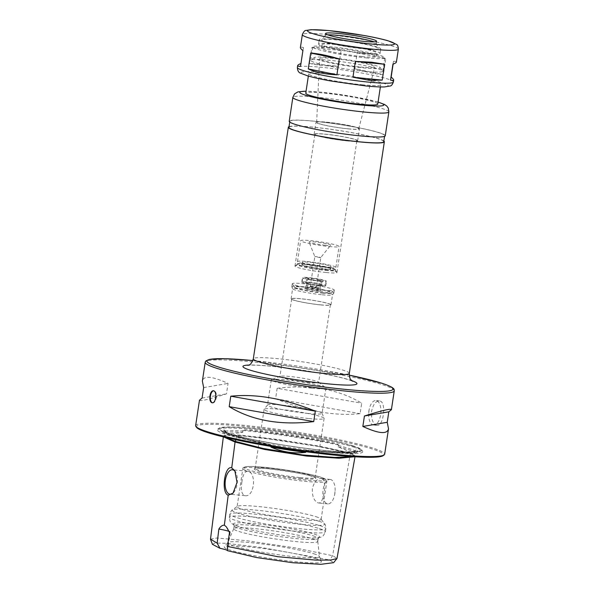 <?xml version="1.0" encoding="UTF-8"?>
<svg xmlns="http://www.w3.org/2000/svg" width="594" height="594" viewBox="0 0 594 594"><rect width="100%" height="100%" fill="white"/><g stroke="black" fill="none" stroke-linecap="round" stroke-linejoin="round"><path stroke-width="0.45" stroke-dasharray="2.97 2.23" d="M396.398 62.095C396.465 61.598 395.515 61.316 393.547 61.256L393.109 64.167M393.547 61.256L392.909 64.249M354.774 68.733C366.149 72.134 375.683 74.094 383.382 74.621L385.781 58.784C378.512 55.376 368.978 53.408 357.165 52.896L354.774 68.733L383.382 74.621M309.452 63.402C317.062 65.199 326.811 66.164 338.699 66.298L341.097 50.46C329.64 47.446 319.891 46.481 311.843 47.565L309.452 63.402L338.699 66.298M300.95 63.513L303.541 47.594C301.529 47.052 300.475 47.045 300.386 47.579M357.165 52.896L385.781 58.784M311.843 47.565L341.097 50.46M302.903 50.594L303.541 47.594M300.512 66.431L301.151 63.432M362.11 84.764A36.412 3.297 8.6 0 0 380.709 84.675A36.412 3.297 8.6 0 0 345.196 75.973A36.412 3.297 8.6 0 0 308.694 73.79A36.412 3.297 8.6 0 0 362.11 84.764M377.769 104.099A36.412 3.297 8.6 0 0 342.255 95.396A36.412 3.297 8.6 0 0 305.762 93.206M385.254 135.796A48.552 4.396 8.6 0 0 337.904 124.191A48.552 4.396 8.6 0 0 289.241 121.273M360.164 135.818A47.943 4.344 8.6 0 0 384.652 135.707A47.943 4.344 8.6 0 0 337.897 124.243A47.943 4.344 8.6 0 0 289.835 121.369A47.943 4.344 8.6 0 0 360.164 135.818M383.746 141.684A47.943 4.344 8.6 0 0 336.991 130.22A47.943 4.344 8.6 0 0 288.936 127.346M383.85 141.001A48.552 4.396 8.6 0 0 336.998 130.168A48.552 4.396 8.6 0 0 289.04 126.656M327.65 34.838A25.794 2.339 8.6 0 0 325.289 35.328A25.794 2.339 8.6 0 0 325.237 35.447A25.794 2.339 8.6 0 0 363.068 43.221A25.794 2.339 8.6 0 0 376.247 43.162A25.794 2.339 8.6 0 0 376.225 43.035A25.794 2.339 8.6 0 0 374.123 41.862M363.714 48.626A28.705 2.599 8.6 0 0 378.356 48.426A28.705 2.599 8.6 0 0 350.378 41.699A28.705 2.599 8.6 0 0 321.666 39.85A28.705 2.599 8.6 0 0 334.764 44.208A28.705 2.599 8.6 0 0 363.714 48.626M364.857 48.99A31.103 2.814 8.6 0 0 380.747 48.923A31.103 2.814 8.6 0 0 350.408 41.483A31.103 2.814 8.6 0 0 319.238 39.62A31.103 2.814 8.6 0 0 364.857 48.99M364.181 53.475A31.103 2.814 8.6 0 0 380.063 53.401A31.103 2.814 8.6 0 0 349.732 45.968A31.103 2.814 8.6 0 0 318.555 44.105A31.103 2.814 8.6 0 0 364.181 53.475M362.511 52.948A27.614 2.502 8.6 0 0 376.618 52.881A27.614 2.502 8.6 0 0 349.688 46.28A27.614 2.502 8.6 0 0 322.007 44.624A27.614 2.502 8.6 0 0 362.511 52.948M361.969 56.534A27.614 2.502 8.6 0 0 376.076 56.467A27.614 2.502 8.6 0 0 349.146 49.866A27.614 2.502 8.6 0 0 321.465 48.211A27.614 2.502 8.6 0 0 361.969 56.534M366.179 57.87A36.412 3.297 8.6 0 0 384.778 57.781A36.412 3.297 8.6 0 0 349.265 49.079A36.412 3.297 8.6 0 0 312.763 46.896A36.412 3.297 8.6 0 0 366.179 57.87M364.144 71.317A36.412 3.297 8.6 0 0 382.744 71.228A36.412 3.297 8.6 0 0 382.64 70.909A36.412 3.297 8.6 0 0 347.23 62.526A36.412 3.297 8.6 0 0 310.922 60.068A36.412 3.297 8.6 0 0 310.729 60.343A36.412 3.297 8.6 0 0 364.144 71.317M363.142 67.865A33.383 3.022 8.6 0 0 380.101 67.493A33.383 3.022 8.6 0 0 347.639 59.808A33.383 3.022 8.6 0 0 314.36 57.551A33.383 3.022 8.6 0 0 328.95 62.608A33.383 3.022 8.6 0 0 363.142 67.865M360.543 67.04A27.948 2.532 8.6 0 0 374.814 67.003A27.948 2.532 8.6 0 0 347.564 60.298A27.948 2.532 8.6 0 0 319.55 58.643A27.948 2.532 8.6 0 0 360.543 67.04M347.861 128.779A21.273 1.923 8.6 0 0 358.724 128.75A21.273 1.923 8.6 0 0 337.986 123.641A21.273 1.923 8.6 0 0 316.669 122.386A21.273 1.923 8.6 0 0 347.861 128.779M348.21 128.891A22 1.99 8.6 0 0 359.452 128.839A22 1.99 8.6 0 0 337.993 123.582A22 1.99 8.6 0 0 315.941 122.26A22 1.99 8.6 0 0 348.21 128.891M346.406 140.845A22 1.99 8.6 0 0 357.64 140.793A22 1.99 8.6 0 0 336.189 135.529A22 1.99 8.6 0 0 314.137 134.214A22 1.99 8.6 0 0 346.406 140.845M346.042 140.726A21.243 1.923 8.6 0 0 356.89 140.674A21.243 1.923 8.6 0 0 336.174 135.603A21.243 1.923 8.6 0 0 314.887 134.326A21.243 1.923 8.6 0 0 346.042 140.726M326.113 272.505A21.243 1.923 8.6 0 0 336.961 272.453A21.243 1.923 8.6 0 0 336.902 272.267A21.243 1.923 8.6 0 0 316.246 267.374A21.243 1.923 8.6 0 0 295.07 265.941A21.243 1.923 8.6 0 0 294.958 266.105A21.243 1.923 8.6 0 0 326.113 272.505M325.512 270.433A19.424 1.76 8.6 0 0 335.432 270.389A19.424 1.76 8.6 0 0 335.38 270.218A19.424 1.76 8.6 0 0 316.498 265.748A19.424 1.76 8.6 0 0 297.134 264.434A19.424 1.76 8.6 0 0 297.03 264.582A19.424 1.76 8.6 0 0 325.512 270.433M325.609 269.839A19.424 1.76 8.6 0 0 335.528 269.795A19.424 1.76 8.6 0 0 316.587 265.147A19.424 1.76 8.6 0 0 297.119 263.981A19.424 1.76 8.6 0 0 325.609 269.839M323.262 269.089A14.523 1.314 8.6 0 0 330.68 269.06A14.523 1.314 8.6 0 0 316.52 265.585A14.523 1.314 8.6 0 0 301.967 264.716A14.523 1.314 8.6 0 0 323.262 269.089M323.626 266.699A14.523 1.314 8.6 0 0 331.044 266.669A14.523 1.314 8.6 0 0 316.877 263.194A14.523 1.314 8.6 0 0 302.324 262.325A14.523 1.314 8.6 0 0 323.626 266.699M325.965 267.449A19.424 1.76 8.6 0 0 335.885 267.404A19.424 1.76 8.6 0 0 316.944 262.756A19.424 1.76 8.6 0 0 297.483 261.59A19.424 1.76 8.6 0 0 325.965 267.449M329.128 246.532A19.424 1.76 8.6 0 0 339.048 246.488A19.424 1.76 8.6 0 0 320.107 241.84A19.424 1.76 8.6 0 0 300.646 240.674A19.424 1.76 8.6 0 0 329.128 246.532M325.067 245.24A10.922 0.988 8.6 0 0 330.62 245.263A10.922 0.988 8.6 0 0 319.995 242.604A10.922 0.988 8.6 0 0 309.058 242.003A10.922 0.988 8.6 0 0 325.067 245.24M319.26 257.484L320.812 257.484L317.857 256.757L314.813 256.571L319.26 257.484M314.746 287.37L316.298 287.362L313.335 286.635L310.291 286.457L314.746 287.37M316.557 287.942A6.831 0.616 8.6 0 0 320.047 287.927A6.831 0.616 8.6 0 0 313.387 286.301A6.831 0.616 8.6 0 0 306.541 285.885A6.831 0.616 8.6 0 0 316.557 287.942M317.686 280.472A6.831 0.616 8.6 0 0 321.176 280.457A6.831 0.616 8.6 0 0 314.516 278.824A6.831 0.616 8.6 0 0 307.67 278.415A6.831 0.616 8.6 0 0 317.686 280.472M320.225 281.281A12.14 1.099 8.6 0 0 326.425 281.252A12.14 1.099 8.6 0 0 314.59 278.348A12.14 1.099 8.6 0 0 302.42 277.621A12.14 1.099 8.6 0 0 320.225 281.281M319.55 285.766A12.14 1.099 8.6 0 0 325.75 285.736A12.14 1.099 8.6 0 0 313.907 282.833A12.14 1.099 8.6 0 0 301.745 282.105A12.14 1.099 8.6 0 0 319.55 285.766M317.374 285.075A7.588 0.691 8.6 0 0 321.25 285.053A7.588 0.691 8.6 0 0 313.847 283.241A7.588 0.691 8.6 0 0 306.244 282.789A7.588 0.691 8.6 0 0 317.374 285.075M316.468 291.045A7.588 0.691 8.6 0 0 320.344 291.03A7.588 0.691 8.6 0 0 312.941 289.219A7.588 0.691 8.6 0 0 305.338 288.766A7.588 0.691 8.6 0 0 316.468 291.045M321.547 292.664A18.206 1.648 8.6 0 0 330.747 292.753A18.206 1.648 8.6 0 0 313.09 288.268A18.206 1.648 8.6 0 0 294.891 287.333A18.206 1.648 8.6 0 0 321.547 292.664M323.448 290.132A21.243 1.923 8.6 0 0 334.184 290.243A21.243 1.923 8.6 0 0 334.296 290.087A21.243 1.923 8.6 0 0 313.58 285.009A21.243 1.923 8.6 0 0 292.293 283.732A21.243 1.923 8.6 0 0 292.352 283.917A21.243 1.923 8.6 0 0 323.448 290.132M322.995 293.124A21.243 1.923 8.6 0 0 333.798 293.169A21.243 1.923 8.6 0 0 333.843 293.072A21.243 1.923 8.6 0 0 313.127 287.993A21.243 1.923 8.6 0 0 291.84 286.716A21.243 1.923 8.6 0 0 291.854 286.828A21.243 1.923 8.6 0 0 322.995 293.124M322.215 294.773A20.181 1.827 8.6 0 0 332.477 294.817A20.181 1.827 8.6 0 0 332.521 294.728A20.181 1.827 8.6 0 0 312.845 289.902A20.181 1.827 8.6 0 0 292.612 288.691A20.181 1.827 8.6 0 0 292.627 288.788A20.181 1.827 8.6 0 0 322.215 294.773M320.678 304.915A20.181 1.827 8.6 0 0 330.984 304.863A20.181 1.827 8.6 0 0 311.308 300.044A20.181 1.827 8.6 0 0 291.082 298.834A20.181 1.827 8.6 0 0 320.678 304.915M320.389 304.819A19.572 1.775 8.6 0 0 330.39 304.774A19.572 1.775 8.6 0 0 311.301 300.096A19.572 1.775 8.6 0 0 291.684 298.923A19.572 1.775 8.6 0 0 320.389 304.819M308.657 382.425A19.572 1.775 -171.4 0 1 279.945 376.522A19.572 1.775 -171.4 0 1 280.227 376.284A19.572 1.775 -171.4 0 1 299.562 377.702A19.572 1.775 -171.4 0 1 318.451 382.068A19.572 1.775 -171.4 0 1 318.651 382.38A19.572 1.775 -171.4 0 1 308.657 382.425M311.805 388.216A27.614 2.502 -171.4 0 1 271.302 379.893A27.614 2.502 -171.4 0 1 271.703 379.559A27.614 2.502 -171.4 0 1 298.982 381.548A27.614 2.502 -171.4 0 1 325.631 387.711A27.614 2.502 -171.4 0 1 325.913 388.149A27.614 2.502 -171.4 0 1 311.805 388.216M307.989 413.439A27.614 2.502 -171.4 0 1 267.486 405.115A27.614 2.502 -171.4 0 1 267.545 404.997A27.614 2.502 -171.4 0 1 295.166 406.771A27.614 2.502 -171.4 0 1 322.082 413.238A27.614 2.502 -171.4 0 1 322.097 413.379A27.614 2.502 -171.4 0 1 307.989 413.439M308.59 418.51A30.346 2.747 -171.4 0 1 264.085 409.37A30.346 2.747 -171.4 0 1 264.144 409.229A30.346 2.747 -171.4 0 1 294.498 411.189A30.346 2.747 -171.4 0 1 324.072 418.295A30.346 2.747 -171.4 0 1 324.094 418.443A30.346 2.747 -171.4 0 1 308.59 418.51M299.666 477.531A30.346 2.747 -171.4 0 1 255.16 468.384A30.346 2.747 -171.4 0 1 255.316 468.154A30.346 2.747 -171.4 0 1 285.573 470.203A30.346 2.747 -171.4 0 1 315.08 477.19A30.346 2.747 -171.4 0 1 315.169 477.457A30.346 2.747 -171.4 0 1 299.666 477.531M299.918 478.393A31.103 2.814 8.6 0 0 315.718 478.044A31.103 2.814 8.6 0 0 285.469 470.886A31.103 2.814 8.6 0 0 254.462 468.785A31.103 2.814 8.6 0 0 268.05 473.492A31.103 2.814 8.6 0 0 299.918 478.393M195.641 425.608A95.589 8.658 -171.4 0 1 267.189 427.97A95.589 8.658 -171.4 0 1 372.906 448.084A95.589 8.658 -171.4 0 1 384.674 454.195M376.358 425.222L376.975 425.349C383.442 426.737 386.664 402.465 380.019 401.017L379.395 400.891C375.683 401.099 373.099 404.536 371.629 411.189C371.094 418.666 372.676 423.344 376.358 425.222M199.487 400.193C199.643 401.559 208.635 399.458 226.463 393.881L228.044 383.427C212.162 376.143 203.601 375.363 202.368 381.103M277.16 388.283L275.579 398.737C306.497 411.3 334.667 416.275 360.113 413.676L361.694 403.215C338.751 389.293 310.573 384.311 277.16 388.283L361.694 403.215M372.943 424.881A12.288 6.059 -84.4 0 0 373.567 425.014A12.288 6.059 -84.4 0 0 380.806 413.379A12.288 6.059 -84.4 0 0 375.987 400.549A12.288 6.059 -84.4 0 0 369.074 409.897A12.288 6.059 -84.4 0 0 368.622 414.493A12.288 6.059 -84.4 0 0 372.943 424.881M275.579 398.737L360.113 413.676M202.071 398.054L226.463 393.881M203.653 387.592L228.044 383.427M212.429 402.799A6.066 2.992 -84.4 0 0 212.756 402.866A6.066 2.992 -84.4 0 0 216.164 398.247A6.066 2.992 -84.4 0 0 216.394 395.983A6.066 2.992 -84.4 0 0 214.256 390.852A6.066 2.992 -84.4 0 0 213.951 390.785A6.066 2.992 -84.4 0 0 213.617 390.793M196.673 427.472A94.676 8.568 -171.4 0 1 263.164 428.467A94.676 8.568 -171.4 0 1 371.978 448.901A94.676 8.568 -171.4 0 1 383.13 455.665M353.72 447.096A73.589 6.66 -171.4 0 1 362.57 451.158A73.589 6.66 -171.4 0 1 289.026 447.386A73.589 6.66 -171.4 0 1 217.649 429.239A73.589 6.66 -171.4 0 1 275.571 432.031A73.589 6.66 -171.4 0 1 353.72 447.096M352.851 445.797A72.371 6.549 -171.4 0 1 361.553 449.792A72.371 6.549 -171.4 0 1 289.219 446.079A72.371 6.549 -171.4 0 1 219.023 428.237A72.371 6.549 -171.4 0 1 275.987 430.977A72.371 6.549 -171.4 0 1 352.851 445.797M305.806 451.707L305.687 450.438L308.011 450.141A68.377 6.192 8.6 0 0 357.454 451.856A68.377 6.192 8.6 0 0 355.992 449.97L355.205 450.259L354.937 452.175C354.514 452.806 352.888 452.732 350.052 451.96L338.12 446.829L338.677 445.01L337.318 444.037A68.377 6.192 8.6 0 0 244.424 429.937L242.812 430.464L242.812 432.373C231.608 434.043 225.616 434.058 224.844 432.432L225.156 430.531L224.465 430.011A68.377 6.192 8.6 0 0 222.334 431.422A68.377 6.192 8.6 0 0 269.372 444.275L245.671 438.847L236.048 436.078L226.997 432.61L224.836 430.992L225.156 430.531C224.072 431.957 227.814 434.021 236.397 436.709L235.937 439.76M305.687 450.438C337.867 453.608 354.373 453.549 355.205 450.259L355.323 450.727C354.366 450.683 358.189 450.698 350.148 451.96L342.567 452.249C335.848 452.286 327.146 451.848 316.446 450.943L308.011 450.141C338.394 453.044 354.388 452.984 355.992 449.97M271.503 445.248C256.37 442.218 244.669 439.374 236.397 436.709L235.959 436.063C243.896 438.61 255.034 441.349 269.372 444.275L271.503 445.248L271.013 446.436M244.424 429.937C272.468 432.64 309.912 438.32 337.318 444.037M235.959 436.063C227.754 433.486 223.923 431.467 224.465 430.011M223.671 436.961L223.418 436.3L227.361 435.068L240.496 435.647L278.304 440.102L318.258 446.48L350.356 453.437L355.108 456.214L354.677 456.764M210.506 539.159L216.973 537.986L246.347 540.674L295.404 547.928L332.618 555.717L337.028 558.301M229.484 532.417A15.169 1.374 8.6 0 0 230.234 532.12A15.169 1.374 8.6 0 0 230.19 531.986A15.169 1.374 8.6 0 0 228.957 531.348M227.42 550.675A15.169 1.374 8.6 0 0 227.428 550.645L230.234 532.12M233.397 492.73A12.288 6.059 -84.4 0 0 233.694 492.411A12.288 6.059 -84.4 0 0 235.684 472.267A12.288 6.059 -84.4 0 0 235.291 471.643M241.936 481.771C240.54 489.805 241.58 494.446 245.047 495.708C254.366 497.386 256.823 473.032 248.069 471.376L247.468 471.25C244.631 471.547 242.79 475.051 241.936 481.771M212.466 544.356L214.909 543.02L225.46 543.317L261.085 547.416L329.7 559.979L333.62 562.674M338.12 446.829A68.124 6.17 -171.4 0 1 354.937 452.175M224.844 432.432A68.124 6.17 -171.4 0 1 242.812 432.373M315.392 558.553A49.146 4.448 -171.4 0 1 321.413 561.456A49.146 4.448 -171.4 0 1 272.186 558.746A49.146 4.448 -171.4 0 1 224.354 546.777A49.146 4.448 -171.4 0 1 262.281 548.373A49.146 4.448 -171.4 0 1 315.392 558.553M313.766 553.749A46.466 4.21 -171.4 0 1 319.453 556.496A46.466 4.21 -171.4 0 1 319.49 556.623A46.466 4.21 -171.4 0 1 272.913 553.935A46.466 4.21 -171.4 0 1 227.621 542.73A46.466 4.21 -171.4 0 1 227.688 542.619A46.466 4.21 -171.4 0 1 263.55 544.126A46.466 4.21 -171.4 0 1 313.766 553.749M312.533 538.765A42.486 3.846 -171.4 0 1 317.76 541.394A42.486 3.846 -171.4 0 1 317.76 541.483A42.486 3.846 -171.4 0 1 275.178 538.936A42.486 3.846 -171.4 0 1 233.746 528.779A42.486 3.846 -171.4 0 1 233.776 528.69A42.486 3.846 -171.4 0 1 266.045 529.893A42.486 3.846 -171.4 0 1 312.533 538.765M312.986 535.781A42.486 3.846 -171.4 0 1 318.213 538.498A42.486 3.846 -171.4 0 1 318.124 538.691A42.486 3.846 -171.4 0 1 275.631 535.951A42.486 3.846 -171.4 0 1 234.229 526.002A42.486 3.846 -171.4 0 1 234.199 525.794A42.486 3.846 -171.4 0 1 266.001 526.841A42.486 3.846 -171.4 0 1 312.986 535.781M314.167 534.08A43.533 3.943 -171.4 0 1 319.431 537.058A43.533 3.943 -171.4 0 1 313.023 537.941A43.533 3.943 -171.4 0 1 239.323 526.796A43.533 3.943 -171.4 0 1 233.457 524.057A43.533 3.943 -171.4 0 1 264.924 524.777A43.533 3.943 -171.4 0 1 314.167 534.08M315.874 516.654A42.486 3.846 -171.4 0 1 320.983 519A42.486 3.846 -171.4 0 1 321.102 519.371A42.486 3.846 -171.4 0 1 278.519 516.825A42.486 3.846 -171.4 0 1 237.088 506.667A42.486 3.846 -171.4 0 1 237.318 506.348A42.486 3.846 -171.4 0 1 270.753 507.959A42.486 3.846 -171.4 0 1 315.874 516.654M321.621 478.645C327.45 480.011 323.916 504.261 318.57 502.977L317.961 502.851C313.988 500.95 312.117 496.242 312.347 488.728C314.055 482.098 316.936 478.69 320.983 478.519L321.621 478.645M330.813 479.558A12.288 6.059 -84.4 0 0 330.197 479.425A12.288 6.059 -84.4 0 0 322.95 491.06A12.288 6.059 -84.4 0 0 327.777 503.89A12.288 6.059 -84.4 0 0 334.682 494.542A12.288 6.059 -84.4 0 0 335.142 489.946A12.288 6.059 -84.4 0 0 330.813 479.558M398.359 49.139A48.552 4.396 8.6 0 0 351.009 37.533A48.552 4.396 8.6 0 0 302.346 34.623M393.391 82.009A48.552 4.396 8.6 0 0 346.035 70.404A48.552 4.396 8.6 0 0 297.371 67.486M365.733 85.915A44.001 3.987 8.6 0 0 367.174 79.151A44.001 3.987 8.6 0 0 301.203 72.631A44.001 3.987 8.6 0 0 365.733 85.915M378.066 102.138A42.486 3.846 8.6 0 0 306.059 91.253M388.87 111.895A48.552 4.396 8.6 0 0 341.52 100.282A48.552 4.396 8.6 0 0 292.857 97.371M349.324 373.351A48.552 4.396 8.6 0 0 301.975 361.746A48.552 4.396 8.6 0 0 253.311 358.835M351.707 380.606A57.655 5.22 8.6 0 0 300.742 369.899A57.655 5.22 8.6 0 0 248.893 365.05M252.858 360.565A94.075 8.516 -171.4 0 1 349.242 375.148L252.866 360.558M394.253 390.845A95.589 8.658 8.6 0 0 382.484 384.734A95.589 8.658 8.6 0 0 276.774 364.619A95.589 8.658 8.6 0 0 205.22 362.258M351.804 445.693A71.161 6.445 -171.4 0 1 328.905 450.846A71.161 6.445 -171.4 0 1 234.63 435.268A71.161 6.445 -171.4 0 1 242.842 427.68A71.161 6.445 -171.4 0 1 351.804 445.693M338.313 445.552A68.124 6.17 -171.4 0 1 355.13 450.891M305.903 451.069A68.124 6.17 -171.4 0 1 271.109 445.79M225.037 431.155A68.124 6.17 -171.4 0 1 243.005 431.088M350.052 451.96L349.925 452.784L354.603 455.509L352.762 456.638M225.542 437.414L224.116 435.773L228.051 434.57L241.03 435.157L278.541 439.582L318.206 445.916L349.925 452.784A0.609 0.52 107.1 0 0 350.356 453.437L332.618 555.717L329.7 559.979M242.812 430.464C271.272 433.093 310.914 439.107 338.677 445.01M319.401 528.623A48.552 4.396 -171.4 0 1 325.371 531.727A48.552 4.396 -171.4 0 1 276.707 528.816A48.552 4.396 -171.4 0 1 229.358 517.203A48.552 4.396 -171.4 0 1 265.704 518.406A48.552 4.396 -171.4 0 1 319.401 528.623M319.847 525.631A48.552 4.396 -171.4 0 1 325.824 528.734A48.552 4.396 -171.4 0 1 277.16 525.816A48.552 4.396 -171.4 0 1 229.811 514.211A48.552 4.396 -171.4 0 1 266.157 515.414A48.552 4.396 -171.4 0 1 319.847 525.631M318.948 521.25A46.778 4.232 -171.4 0 1 324.576 523.834A46.778 4.232 -171.4 0 1 277.829 521.435A46.778 4.232 -171.4 0 1 232.454 509.897A46.778 4.232 -171.4 0 1 269.275 511.672A46.778 4.232 -171.4 0 1 318.948 521.25M321.644 478.497A42.486 3.846 -171.4 0 1 326.878 481.214A42.486 3.846 -171.4 0 1 284.296 478.667A42.486 3.846 -171.4 0 1 242.864 468.51A42.486 3.846 -171.4 0 1 274.666 469.557A42.486 3.846 -171.4 0 1 321.644 478.497M320.775 477.197A41.268 3.735 -171.4 0 1 284.274 477.331A41.268 3.735 -171.4 0 1 250.104 466.476A41.268 3.735 -171.4 0 1 320.775 477.197M380.368 86.947L380.709 84.675M308.353 76.054L308.694 73.79M378.081 102.057L354.588 96.844L321.629 92.189L306.066 91.164M384.548 136.39L384.652 135.707M289.731 122.052L289.835 121.369M352.487 381.214L348.752 379.796C342.218 377.71 332.15 375.408 318.562 372.898L275.044 366.624C262.786 365.392 254.277 364.931 249.51 365.243L247.965 365.407M376.247 43.162L376.537 41.253M325.237 35.447L325.527 33.539M325.289 35.328L321.666 39.85M376.225 43.035L378.356 48.426M380.063 53.401L380.747 48.923M318.555 44.105L319.238 39.62M376.076 56.467L376.618 52.881M321.465 48.211L322.007 44.624M382.744 71.228L384.778 57.781M310.729 60.343L312.763 46.896M314.36 57.551L310.922 60.068M380.101 67.493L382.64 70.909M358.724 128.75L374.814 67.003M316.669 122.386L319.55 58.643M357.64 140.793L359.452 128.839M314.137 134.214L315.941 122.26M336.961 272.453L356.89 140.674M294.958 266.105L314.887 134.326M297.134 264.434L295.07 265.941M335.38 270.218L336.902 272.267M335.432 270.389L335.528 269.795M297.03 264.582L297.119 263.981M330.68 269.06L331.044 266.669M301.967 264.716L302.324 262.325M335.885 267.404L339.048 246.488M297.483 261.59L300.646 240.674M316.298 287.362L320.812 257.484L330.62 245.263M310.291 286.457L314.813 256.571L309.058 242.003M320.047 287.927L321.176 280.457M306.541 285.885L307.67 278.415M325.75 285.736L326.425 281.252M301.745 282.105L302.42 277.621M320.344 291.03L321.25 285.053M305.338 288.766L306.244 282.789M330.747 292.753L334.184 290.243M294.891 287.333L292.352 283.917M333.843 293.072L334.296 290.087M291.84 286.716L292.293 283.732M332.477 294.817L333.798 293.169M292.627 288.788L291.854 286.828M330.984 304.863L332.521 294.728M291.082 298.834L292.612 288.691M291.684 298.923L279.945 376.522M330.39 304.774L318.651 382.38M280.227 376.284L271.703 379.559M318.451 382.068L325.631 387.711M271.302 379.893L267.486 405.115M325.913 388.149L322.097 413.379M267.545 404.997L264.144 409.229M322.082 413.238L324.072 418.295M264.085 409.37L255.16 468.384M324.094 418.443L315.169 477.457M255.316 468.154L254.462 468.785M315.08 477.19L315.718 478.044M379.395 400.891L375.987 400.549M376.975 425.349L373.567 425.014M369.074 409.897L368.622 414.493M213.951 390.785L213.298 390.718M212.756 402.866L212.103 402.799M216.164 398.247L216.394 395.983M219.023 428.237L217.649 429.239M361.553 449.792L362.57 451.158M357.454 451.856L358.056 451.24L355.888 451.678C350.906 452.242 341.81 451.952 328.601 450.801C295.753 448.017 245.018 439.144 228.096 433.293L221.941 430.657L222.334 431.422M355.323 450.727L354.603 455.531L350.267 453.415C342.255 450.98 328.385 448.307 316.676 446.205L262.741 438.038L237.073 435.387L225.661 435.254L224.109 435.788L224.836 430.999M355.108 456.214L355.012 456.786M226.433 526.937L230.19 531.986M223.344 436.887L223.418 436.3M235.684 472.267L234.912 470.923M233.694 492.411L233.071 493.117M247.468 471.25L232.477 469.772M245.047 495.708L230.056 494.23M227.688 542.619L224.354 546.777M319.453 556.496L321.413 561.456M233.776 528.69L227.621 542.73M317.76 541.394L319.49 556.623M234.199 525.794L233.746 528.779M318.213 538.498L317.76 541.483M318.124 538.691L319.431 537.058M234.229 526.002L233.457 524.057M313.023 537.941C318.436 537.733 321.22 537.37 321.354 536.827C322.423 537.11 323.76 535.409 325.371 531.727L325.824 528.734C325.601 525.556 325.178 523.923 324.576 523.834L320.983 519M239.323 526.796C234.207 524.999 231.66 523.826 231.69 523.269C230.583 523.225 229.811 521.205 229.358 517.203L229.811 514.211C230.969 511.241 231.853 509.808 232.454 509.897L237.318 506.348M321.102 519.371L326.878 481.214C325.482 479.239 329.432 480.576 320.96 477.234C313.847 475.044 303.386 472.831 289.575 470.589C269.639 467.396 251.656 465.882 246.25 466.624C244.149 466.75 243.02 467.381 242.864 468.51L237.088 506.667M330.197 479.425L320.983 478.519M327.777 503.89L318.57 502.977M334.682 494.542L335.142 489.946M309.147 282.447C313.328 282.803 320.723 284.147 322.497 284.897C320.864 285.023 322.074 280.361 323.069 281.088C324.413 281.719 308.241 279.752 305.672 278.46C307.098 278.148 306.348 282.893 305.101 282.269L309.147 282.447M302.086 279.863L302.999 282.128C303.46 282.313 302.91 283.056 313.513 284.801C328.534 286.056 323.292 286.271 326.084 283.494C325.698 281.608 325.23 280.739 324.68 280.903C324.435 280.45 321.094 279.67 314.657 278.564L309.593 277.918C301.002 277.858 304.967 276.871 302.086 279.863"/><path stroke-width="0.89" d="M393.109 64.167L391.156 77.094C392.901 78.571 393.74 79.581 393.674 80.108C393.584 80.643 392.53 80.636 390.518 80.086L392.909 64.249C395.144 63.335 396.309 62.615 396.398 62.095L398.359 49.139C398.166 46.354 397.542 44.773 396.502 44.409L388.194 40.808C382.239 39.085 374.265 37.325 364.263 35.521L329.046 30.598L311.085 29.7L305.992 30.457C304.848 30.272 303.638 31.66 302.346 34.623A48.552 4.396 8.6 0 0 373.559 49.25A48.552 4.396 8.6 0 0 398.359 49.139M391.156 77.094L390.518 80.086M371.599 62.207L384.608 64.278L382.217 80.116L368.874 80.22L352.962 77.227L355.361 61.39L371.599 62.207M302.346 34.623L300.386 47.579C300.319 48.107 301.158 49.109 302.903 50.594L300.512 66.431C298.544 66.365 297.594 66.09 297.661 65.585C297.75 65.088 298.849 64.397 300.95 63.513M336.895 74.792C325.081 74.272 315.548 72.312 308.279 68.897L310.677 53.059C318.377 53.594 327.91 55.554 339.285 58.955L336.895 74.792L308.279 68.897M339.285 58.955L310.677 53.059M382.217 80.116L352.962 77.227M384.608 64.278L355.361 61.39M308.353 76.054L305.762 93.206A36.412 3.297 8.6 0 0 359.17 104.18A36.412 3.297 8.6 0 0 377.769 104.099L380.368 86.947M306.066 91.164L297.988 91.855L294.594 93.852L292.857 97.371L289.241 121.273A48.552 4.396 8.6 0 0 360.454 135.907A48.552 4.396 8.6 0 0 385.254 135.796L388.87 111.895L388.268 108.049L386.805 106.074L384.593 104.507L378.081 102.057M289.731 122.052L288.936 127.346A47.943 4.344 8.6 0 0 359.259 141.795A47.943 4.344 8.6 0 0 383.746 141.684L384.548 136.39M289.04 126.656A48.552 4.396 8.6 0 0 288.335 127.25A48.552 4.396 8.6 0 0 359.548 141.884A48.552 4.396 8.6 0 0 384.348 141.773A48.552 4.396 8.6 0 0 383.85 141.001M363.357 41.313A25.794 2.339 8.6 0 0 376.537 41.253A25.794 2.339 8.6 0 0 351.381 35.091A25.794 2.339 8.6 0 0 325.527 33.539A25.794 2.339 8.6 0 0 363.357 41.313M374.123 41.862A25.794 2.339 8.6 0 0 351.091 36.991A25.794 2.339 8.6 0 0 327.65 34.838M388.513 428.779C387.281 434.518 378.727 433.739 362.845 426.455L364.426 416C382.254 410.424 391.246 408.323 391.401 409.689L388.818 411.828L387.236 422.289L388.513 428.779L384.674 454.195A95.589 8.658 -171.4 0 1 384.162 454.915A95.589 8.658 -171.4 0 1 288.862 448.455A95.589 8.658 -171.4 0 1 195.916 426.447A95.589 8.658 -171.4 0 1 195.641 425.608L199.487 400.193L202.071 398.054L203.653 387.592L202.368 381.103L205.22 362.258A95.589 8.658 8.6 0 0 298.44 385.112A95.589 8.658 8.6 0 0 394.253 390.845C393.436 389.991 397.557 388.402 381.63 383.16L349.242 375.133A94.075 8.516 -171.4 0 1 381.4 383.108A94.075 8.516 -171.4 0 1 345.641 389.412A94.075 8.516 -171.4 0 1 219.334 367.263A94.075 8.516 -171.4 0 1 252.858 360.565L225.193 358.702L209.452 359.385L205.851 360.974L205.22 362.258M209.964 395.856C210.551 392.56 211.657 390.845 213.298 390.726L213.602 390.785C217.352 391.55 215.941 403.549 212.103 402.799C210.239 402.16 209.526 399.851 209.964 395.856M230.776 396.205C256.214 393.599 284.392 398.581 315.303 411.145L313.721 421.599C280.309 425.571 252.138 420.589 229.195 406.667L230.776 396.205L315.303 411.145M313.721 421.599L229.195 406.667M388.818 411.828L364.426 416M387.236 422.289L362.845 426.455M213.617 390.793A6.066 2.992 -84.4 0 0 210.373 396.532A6.066 2.992 -84.4 0 0 212.429 402.799M384.162 454.915L383.13 455.665A94.676 8.568 -171.4 0 1 288.736 449.272A94.676 8.568 -171.4 0 1 196.673 427.472L195.916 426.447M235.937 439.76L235.061 442.04L231.727 467.857L234.868 470.842L237.043 482.343L233.071 493.117L228.207 495.196L224.346 525.148L226.433 526.937L229.484 532.417L227.495 546.443L227.42 550.675L256.727 557.566L292.716 562.726L320.894 564.3L333.62 562.674L336.887 558.598L330.643 560.053L315.852 560.112L277.762 556.712L227.495 546.443M271.013 446.436L270.916 447.067C282.091 452.004 293.681 453.764 305.71 452.346L305.806 451.707M354.677 456.764L339.085 458.226L306.534 456.058L264.642 449.472L235.061 442.04L223.671 436.961M228.957 531.348A15.169 1.374 8.6 0 0 218.859 529.046C220.5 526.44 222.334 525.141 224.346 525.148M227.428 550.645A15.169 1.374 8.6 0 0 219.966 548.307L217.166 543.168L218.859 529.046M217.166 543.168L210.506 539.159L223.418 436.3M228.207 495.196C220.894 493.042 224.51 465.035 231.727 467.857M235.291 471.643A12.288 6.059 -84.4 0 0 233.1 469.899A12.288 6.059 -84.4 0 0 232.477 469.772A12.288 6.059 -84.4 0 0 225.237 481.4A12.288 6.059 -84.4 0 0 230.056 494.23A12.288 6.059 -84.4 0 0 233.397 492.73M219.966 548.307L212.466 544.356L210.551 539.501M305.71 452.346A68.124 6.17 -171.4 0 1 270.916 447.067M297.661 65.585L297.371 67.486A48.552 4.396 8.6 0 0 368.584 82.121A48.552 4.396 8.6 0 0 393.391 82.009L393.674 80.108M306.059 91.253A42.486 3.846 8.6 0 0 311.323 96.77A42.486 3.846 8.6 0 0 362.073 105.108A42.486 3.846 8.6 0 0 378.066 102.138M292.857 97.371A48.552 4.396 8.6 0 0 364.07 112.006A48.552 4.396 8.6 0 0 388.87 111.895M247.965 365.407C248.166 364.582 250.475 366.743 253.311 358.835A48.552 4.396 8.6 0 0 324.524 373.463A48.552 4.396 8.6 0 0 349.324 373.351L384.348 141.773M248.893 365.05A57.655 5.22 8.6 0 0 260.536 372.958A57.655 5.22 8.6 0 0 327.524 383.813A57.655 5.22 8.6 0 0 351.707 380.606M372.059 44.082A44.001 3.987 8.6 0 0 373.5 37.318A44.001 3.987 8.6 0 0 307.529 30.799A44.001 3.987 8.6 0 0 372.059 44.082M352.762 456.638L334.905 457.439L302.457 454.937L263.268 448.5L235.669 441.491L225.542 437.414M393.391 82.009C392.374 84.615 391.32 85.937 390.213 85.981L384.548 86.932C380.16 87.073 373.968 86.754 365.963 85.959L331.467 81.103C321.465 79.306 313.491 77.547 307.543 75.817L300.646 73.203C298.656 72.661 297.564 70.753 297.371 67.486M253.311 358.835L288.335 127.25M349.324 373.351C349.042 379.677 351.945 380.464 352.487 381.214M394.253 390.845L391.401 409.689M355.108 456.214L337.021 558.315"/></g></svg>
